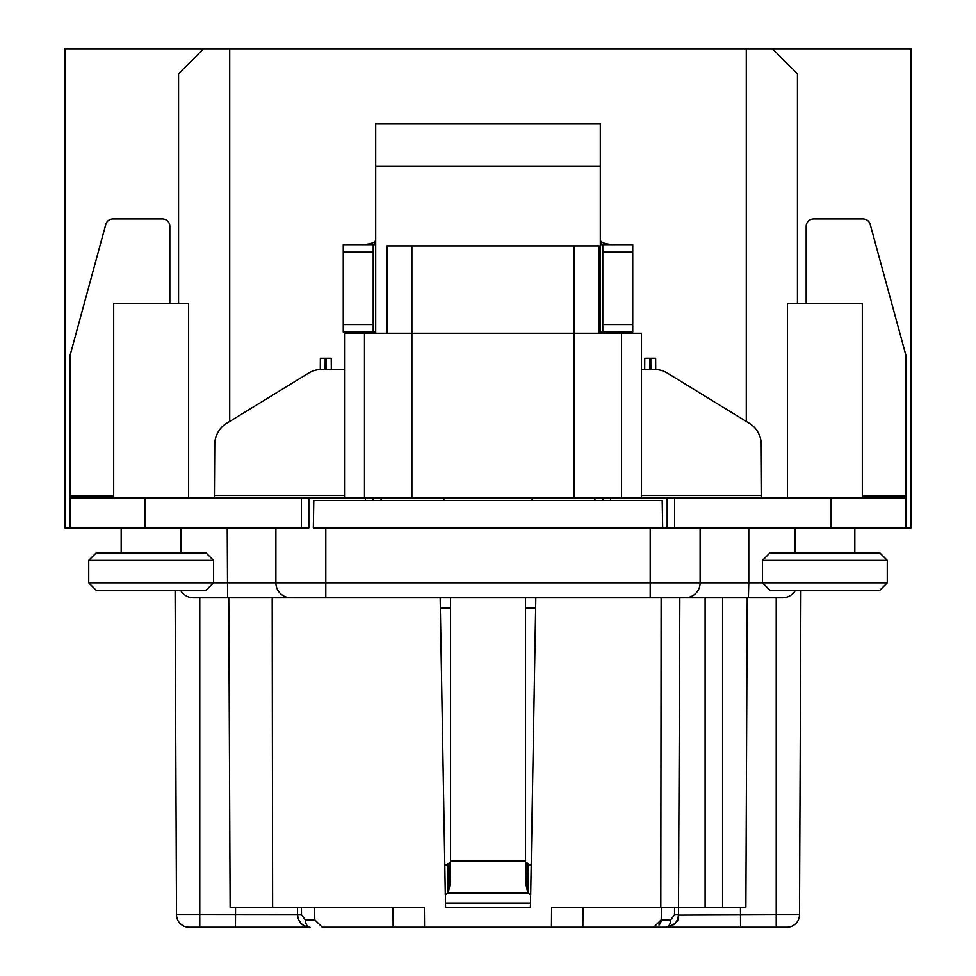 <?xml version="1.0" encoding="UTF-8"?>
<svg xmlns="http://www.w3.org/2000/svg" width="976" height="976" viewBox="0 0 976 976"><rect width="100%" height="100%" fill="white"/><g stroke="black" fill="none" stroke-linecap="round" stroke-linejoin="round"><path stroke-width="1.46" d="M235.558 907.241L235.46 927.2L188.99 927.2A12.481 12.481 0 0 1 176.51 914.78L175.094 590.309M235.46 927.2L310.014 927.2C302.401 926.48 298.253 922.332 297.534 914.78L297.997 918.074M193.541 597.8A14.969 14.969 90 0 1 180.572 590.309A14.969 14.969 90 0 0 193.541 597.8L325.801 597.8L228.774 597.8L230.129 907.241L424.389 907.241L392.962 907.241L393.169 927.2L322.275 927.2L314.784 919.843L314.565 907.241M674.562 907.241L674.514 914.878L670.658 919.843L674.514 914.878L674.562 907.241L678.491 907.241L678.466 914.78C677.808 922.283 673.647 926.419 665.986 927.2L582.831 927.2L583.038 907.241M658.971 925.053A7.491 7.491 -90 0 0 661.216 919.843L670.658 919.843A7.491 4.673 90 0 1 665.986 927.2L776.225 927.2L740.54 927.2L740.442 907.241M800.906 590.309L769.991 590.309L824.891 590.309L800.906 590.309L799.49 914.78A12.481 12.481 0 0 1 787.01 927.2L776.225 927.2L776.225 914.78L678.454 915.134M666.059 927.2L740.54 927.2M229.726 48.8L910.974 48.8L910.974 527.931L905.984 527.931L905.984 497.98L144.875 497.98L144.875 527.931L65.026 527.931L65.026 48.8L229.726 48.8L229.726 421.437M326.448 369.465L326.387 358.241L331.23 358.241L331.303 369.465M320.287 369.501L320.36 358.241L325.203 358.241L325.142 369.465M649.552 369.465L649.613 358.241L655.64 358.241L655.713 369.501M644.697 369.465L644.77 358.241L649.613 358.241M600.618 333.28L601.301 332.035L602.79 332.035L602.79 244.695L613.379 244.695L601.301 244.695L600.301 239.706L600.301 123.659L375.699 123.659L375.699 239.706L374.699 244.695L343.259 244.695L373.21 244.695L373.21 332.035L374.699 332.035L375.382 333.28M797.441 303.341L797.441 73.749L772.48 48.8M700.109 527.931L700.109 582.831A14.969 14.969 -90 0 1 685.14 597.8L325.801 597.8L325.801 582.831L650.199 582.831L650.199 527.931L313.32 527.918M685.14 597.8L782.459 597.8A14.969 14.969 90 0 0 795.428 590.309A14.969 14.969 90 0 1 782.459 597.8M705.099 907.241L705.099 597.8L679.845 597.8L678.491 907.241L745.871 907.241L747.226 597.8L745.871 907.241M424.389 907.241L424.548 927.2L551.452 927.2L551.611 907.241L660.813 907.241L661.13 597.8L535.824 597.8L530.688 894.931L527.882 893.016L448.118 893.016L448.118 863.528L444.849 865.712M450.522 597.8L450.522 872.459L449.729 886.025L449.729 862.991L448.118 863.528M450.522 861.942L449.729 862.991M531.151 865.712L525.478 861.942M527.882 863.528L527.882 893.016L526.271 886.025L525.478 872.459L525.478 597.8M530.419 907.241L445.581 907.241L530.419 907.241L530.615 896.456M445.385 896.456L445.581 907.241M449.729 886.025L448.118 893.016L445.312 894.931L440.176 597.8M445.507 903.105L530.493 903.105M444.348 500.481A39.064 39.064 0 0 0 442.604 497.98M313.32 527.931L313.796 500.481L662.204 500.481L662.68 527.931M600.301 123.659L375.699 123.659L600.301 123.659M673.416 924.748L674.575 923.772M676.026 922.125L673.452 924.711M669.78 926.614L666.962 927.163M653.725 927.2L661.216 919.843L661.435 907.241M199.775 927.2L199.775 914.78L301.486 914.878L305.342 919.843L301.486 914.878L301.438 907.241L297.509 907.241L297.534 914.78L297.509 907.241M302.548 924.711L301.328 923.674M203.52 48.8L178.559 73.749L178.559 303.341M667.169 497.98L667.169 527.931L667.169 497.98L667.169 527.931L650.199 527.931M674.66 497.98L674.66 527.931L662.68 527.918M380.811 500.481L381.567 497.98M373.064 500.481L373.064 497.98M372.954 497.98L372.954 500.481M603.046 500.481L603.046 497.98L603.046 500.481M787.449 497.98L787.449 303.341L862.32 303.341L862.32 497.98M599.044 333.28L599.044 245.94L411.884 245.94L411.884 333.28L364.475 333.28L364.475 497.98M574.095 245.94L574.095 497.98L574.095 333.28L641.476 333.28L641.476 497.98M411.884 245.94L386.935 245.94L386.935 333.28M761.597 497.98L761.256 444.58A24.949 24.949 0 0 0 749.336 423.303L667.438 373.137A24.949 24.949 0 0 0 654.396 369.465L641.476 369.465M533.396 497.98A39.064 39.064 0 0 0 531.652 500.481M344.516 369.465L321.604 369.465A24.949 24.949 0 0 0 308.562 373.137L226.664 423.303A24.949 24.949 0 0 0 214.744 444.58L214.403 497.98M364.475 333.28L344.516 333.28L344.516 497.98M144.875 497.98L70.016 497.98L70.016 496.003L113.68 496.003M113.68 497.98L113.68 303.341L188.551 303.341L188.551 497.98M308.831 497.98L308.831 527.931L301.34 527.931L301.34 497.98M144.875 527.931L301.34 527.931M151.109 552.88L96.209 552.88L88.731 560.37L213.5 560.37L206.009 552.88L151.109 552.88M96.209 590.309L151.109 590.309L96.209 590.309L151.109 590.309L96.209 590.309L88.731 582.831L275.891 582.831L275.891 527.931M151.109 590.309L206.009 590.309L213.5 582.831L213.5 560.37M290.86 597.8A14.969 14.969 90 0 1 275.891 582.831L325.801 582.831L325.801 527.931M674.66 527.931L905.984 527.931L905.984 502.225M824.891 552.88L769.991 552.88L762.5 560.37L887.269 560.37L879.791 552.88L824.891 552.88M748.775 527.931L748.775 582.831L887.269 582.831L887.269 560.37M824.891 590.309L879.791 590.309L887.269 582.831M905.984 527.931L905.984 356.289A4.99 4.88 180 0 0 905.826 355.032L870.202 224.395A7.491 7.32 180 0 0 862.967 218.966L813.655 218.966A7.491 7.32 180 0 0 806.176 226.286L806.176 303.341M594.433 497.98L595.189 500.481M602.936 497.98L602.936 500.481M604.839 333.28L613.379 332.035M362.621 332.035L371.161 333.28M375.699 333.28L375.699 239.706C375.614 242.451 371.246 244.122 362.621 244.695M602.79 332.035L632.741 332.035L632.741 244.695L613.379 244.695C604.742 244.11 600.386 242.451 600.301 239.706L600.301 333.28M602.79 244.695L632.741 244.695L602.79 244.695M343.259 244.695L343.259 332.035L373.21 332.035L343.259 332.035M169.824 303.341L169.824 226.286A7.491 7.32 180 0 0 162.345 218.966L113.033 218.966A7.491 7.32 180 0 0 105.798 224.395L70.174 355.032A4.99 4.88 180 0 0 70.016 356.289L70.016 496.003M70.016 527.931L70.016 497.98M411.884 497.98L411.884 333.28L574.095 333.28M746.274 48.8L746.274 421.437M393.169 927.2L424.548 927.2M551.452 927.2L582.831 927.2M660.813 907.241L678.491 907.241M440.359 608.097L450.522 608.097M525.478 608.097L535.641 608.097M650.797 358.241L650.858 369.465M326.387 358.241L325.203 358.241M526.271 886.025L526.271 862.991M272.621 907.241L272.206 597.8M787.01 927.2A12.481 12.481 0 0 0 799.49 914.78L776.225 914.78L776.225 597.8M674.514 914.878L678.466 914.78L678.039 917.928M297.57 915.695L298.705 920.002L301.413 923.76L304.866 926.09L310.014 927.2A7.491 4.673 90 0 1 305.342 919.843L314.784 919.843M365.475 500.481L365.475 497.98M610.525 497.98L610.525 500.481M621.505 497.98L621.505 333.28M450.522 861.076L525.478 861.076M641.476 495.491L761.256 495.491M214.744 495.491L344.516 495.491M600.301 166.091L375.699 166.091M227.225 527.931L227.603 597.8M650.199 597.8L650.199 582.831L748.775 582.831L748.397 597.8M831.125 527.931L831.125 497.98M862.32 496.003L905.984 496.003M602.79 324.544L632.741 324.544M632.741 252.174L602.79 252.174M373.21 252.174L343.259 252.174M343.259 324.544L373.21 324.544M722.569 907.241L722.569 597.8M199.775 597.8L199.775 914.78L176.51 914.78M673.391 924.772L674.562 923.784M665.986 927.2C675.404 924.845 679.552 920.71 678.466 914.78M121.17 552.88L121.17 527.931M181.06 552.88L181.06 527.931M88.731 582.831L88.731 560.37M794.94 552.88L794.94 527.931M854.83 552.88L854.83 527.931M769.991 590.309L762.5 582.831L762.5 560.37M297.668 916.476L297.814 917.33M297.973 917.977L298.205 918.758M301.377 923.723L302.621 924.772"/></g></svg>
